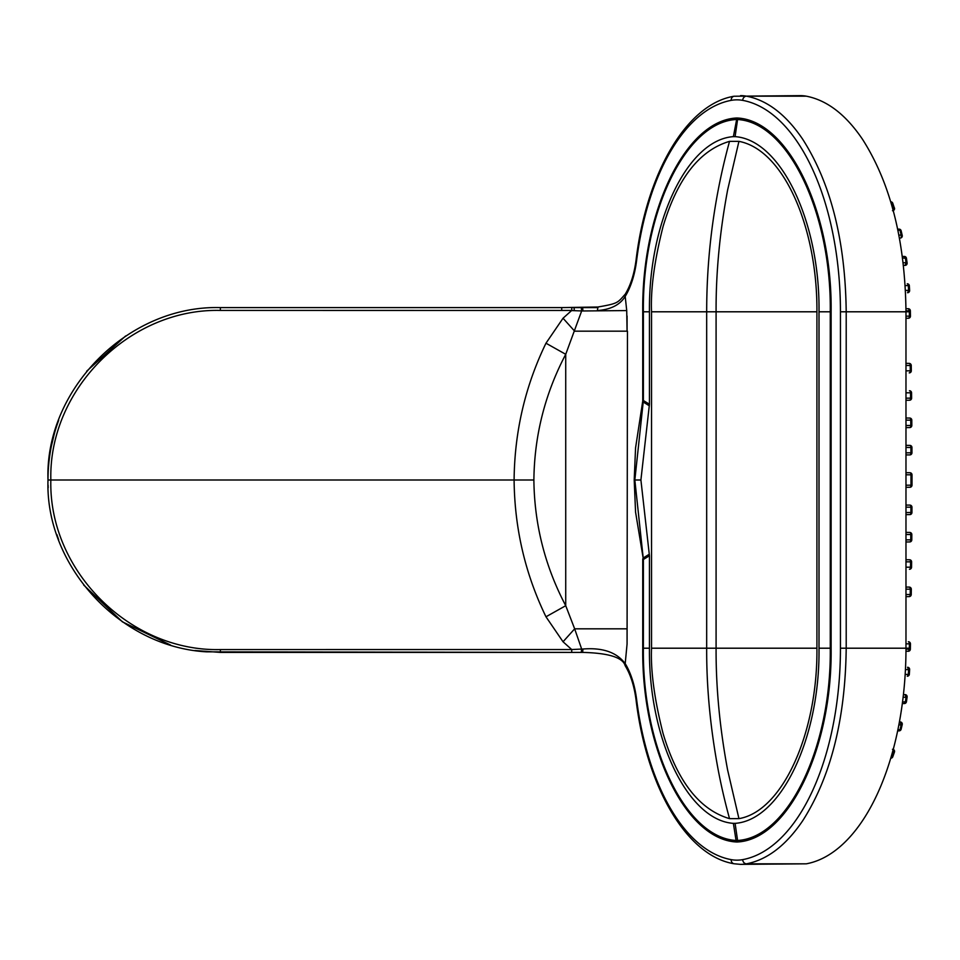 <?xml version="1.0" encoding="UTF-8"?>
<svg xmlns="http://www.w3.org/2000/svg" width="960" height="960" viewBox="0 0 960 960"><rect width="100%" height="100%" fill="white"/><g stroke="black" fill="none" stroke-linecap="round" stroke-linejoin="round"><path stroke-width="1.44" d="M58.224 421.5L57.492 423.564A172.404 172.404 0 0 0 48 480C45.012 564.756 118.824 646.944 206.604 651.852L582.648 652.404L220.404 652.404L194.952 650.52M170.568 645.048L122.424 621.852L83.688 585.036M58.704 420.18L56.832 425.508A172.404 172.404 0 0 0 48 480C44.664 390.432 127.212 305.016 220.404 307.596L561.696 307.596L220.404 307.596L220.344 310.428L561.72 310.452L561.696 307.596L597.912 307.008L582.648 307.596L582.936 310.968L581.664 310.944L581.268 307.596M125.616 335.988L86.676 371.196M48.168 487.716L48.072 485.064M56.856 534.528L58.704 539.82M51.336 446.244L54.36 433.584M48.168 472.284L48.072 474.936M50.28 452.064L50.16 452.832M50.064 453.432L49.872 454.644M49.86 454.776L49.464 457.62M49.224 459.528L49.056 460.992M50.868 448.692L50.256 452.16M49.74 455.58L49.356 458.436M54.072 434.628A172.404 172.404 0 0 0 51.396 445.932M597.492 307.596L571.716 307.596L571.728 310.452L574.272 310.572L574.14 307.596M636.588 260.712A67.284 34.152 90 0 1 625.2 296.388L625.236 294.192C630.624 285.312 634.224 273.984 636.048 260.184A4.2 0.876 7.2 0 0 636.588 260.712A212.352 107.772 90 0 1 731.172 100.368A4.2 3.612 -100.4 0 1 734.04 96.24L800.34 95.64A126.144 64.02 90 0 1 806.292 96.18C827.1 100.236 845.868 114.648 862.584 139.404C890.688 183.54 905.148 241.008 905.976 311.796L846.204 311.796C845.364 241.008 830.904 183.54 802.8 139.404C786.084 114.648 767.316 100.236 746.508 96.18L806.292 96.18M636.048 699.816C634.224 686.016 630.624 674.688 625.236 665.82A4.2 2.796 -31.6 0 1 625.2 663.612A67.284 34.152 90 0 1 636.588 699.288L636.048 699.816C646.476 786.756 686.412 855.876 734.04 863.76A4.2 3.612 100.4 0 1 731.172 859.632A121.944 61.896 90 0 0 742.692 859.632A212.352 107.772 90 0 0 840.444 648.204L905.976 648.204L905.976 311.796L910.308 311.76L909.336 311.796L909.312 310.812L910.296 310.776A2.1 1.932 144.1 0 0 908.628 308.844L909.312 310.812L910.296 310.776M905.976 649.224L909.312 649.188L909.336 648.204L905.976 648.204A216.552 109.908 90 0 1 862.584 820.596A216.552 109.908 90 0 1 806.292 863.82L740.556 864.36A126.144 64.02 -90 0 0 746.508 863.82L806.292 863.82M582.936 649.032L581.664 649.056L574.656 628.824L627.072 628.824L627.072 643.992L625.2 663.612C616.68 652.284 602.592 647.424 582.936 649.032L582.648 652.404C608.724 653.052 622.92 657.528 625.236 665.808M220.344 310.428C129.912 308.208 48.468 389.448 50.844 480C48.468 570.552 129.912 651.792 220.344 649.572L220.404 652.404M571.716 652.404L571.728 649.548L581.664 649.056L581.268 652.404M890.988 757.368L893.34 752.58L892.368 752.58M897.888 729.732L900.036 729.72L901.152 724.932L898.848 724.908M902.52 702.096L906.384 701.592L905.388 702.072L906.048 697.272L903.12 697.248M905.172 674.448L908.304 674.424L908.58 669.624L905.436 669.588M905.172 285.552L908.304 285.576L908.58 290.376L905.436 290.412M902.52 257.904L906.384 258.408L905.388 257.928L906.048 262.728L903.12 262.752M897.888 230.268L900.036 230.28L901.152 235.068L898.848 235.092M892.368 207.42L893.34 207.42L890.988 202.632M220.344 649.572L571.728 649.548L563.04 641.772L574.656 628.824L565.728 605.7C545.004 566.34 534.384 524.436 533.88 480L514.104 480C514.548 528.276 525.18 573.876 545.976 616.788L563.04 641.772M561.72 310.452L571.728 310.452L563.04 318.228L574.656 331.176L627.072 331.176L626.724 310.572L582.936 310.968M57.492 423.564A172.404 172.404 0 0 0 48 480L514.104 480C514.548 431.724 525.18 386.124 545.976 343.212L563.04 318.228M545.976 343.212L565.728 354.3L581.664 310.944L571.584 310.572M626.724 310.572L625.2 296.388C620.1 304.812 610.8 309.54 597.312 310.572L598.032 307.02M909.444 650.892A2.1 2.04 90.6 0 1 908.28 651.276A2.1 2.1 0 0 0 909.948 650.412A2.1 1.932 35.9 0 1 908.628 651.156L905.964 651.3L908.628 651.156L909.312 649.188L910.296 649.224L909.312 649.188M892.488 749.28L893.46 750.54L893.34 752.58L894.456 751.68L892.488 749.28M910.296 649.224A2.1 1.932 35.9 0 1 909.948 650.412A2.1 2.1 0 0 0 910.356 649.224L910.452 643.896A2.1 2.1 0 0 0 908.376 641.748L908.364 641.748A2.1 1.068 90.6 0 1 909.156 642.432A2.1 1.428 -11.7 0 1 910.416 643.428A2.1 1.428 -11.7 0 1 910.404 643.884M905.976 485.22L910.968 485.172A2.1 1.068 89.4 0 1 910.692 486.576A2.1 1.068 89.4 0 1 909.912 487.272L909.912 487.272A2.1 2.052 90.7 0 0 911.796 485.964M910.968 485.172L911.952 485.172L910.968 485.172L910.968 474.828A2.1 1.068 -89.4 0 0 910.692 473.424A2.1 1.068 -89.4 0 0 909.912 472.728L905.976 472.692L909.912 472.728A2.1 2.052 89.3 0 1 911.796 474.036M911.76 453.576A2.1 2.052 -89.3 0 1 909.888 454.896L909.876 454.896A2.1 1.068 -90.6 0 0 910.656 454.2A2.1 1.068 -90.6 0 0 910.92 452.796L911.904 452.784L911.892 447.492L910.908 447.504L911.892 447.492M905.976 452.844L911.904 452.784M910.92 452.796L910.908 447.504A2.1 1.068 -89.4 0 0 910.632 446.088A2.1 1.068 -89.4 0 0 909.852 445.392L905.976 445.356M905.976 425.508L911.772 425.448A2.1 1.416 -168.5 0 1 911.784 425.88A2.1 2.1 0 0 1 909.744 427.56L905.976 427.596L909.744 427.56A2.1 1.068 -90.6 0 0 910.524 426.876A2.1 1.068 -90.6 0 0 910.788 425.46L911.772 425.448L911.736 420.144A2.1 1.416 167.7 0 0 911.748 419.712A2.1 1.416 167.7 0 0 910.488 418.752A2.1 1.068 -89.4 0 0 909.708 418.056L905.976 418.02M910.788 425.46L910.752 420.168A2.1 1.068 -89.4 0 0 910.488 418.752M911.412 398.928A2.1 2.052 -89.3 0 1 909.54 400.236L909.528 400.236A2.1 1.068 -90.6 0 0 910.308 399.54A2.1 1.068 -90.6 0 0 910.572 398.136L905.976 398.172M910.572 398.136L911.556 398.112L910.572 398.136L910.524 392.832A2.1 1.068 -89.4 0 0 910.26 391.416A2.1 1.068 -89.4 0 0 909.48 390.732A2.1 1.068 -89.4 0 0 909.468 390.732L909.48 390.732A2.1 2.052 89.3 0 1 911.34 392.004M911.1 371.604A2.1 2.052 -89.3 0 1 909.228 372.9L909.228 372.9A2.1 1.068 -90.6 0 0 910.008 372.216A2.1 1.068 -90.6 0 0 910.272 370.8L905.976 370.848M910.272 370.8L911.256 370.776L910.272 370.8L910.212 365.496A2.1 1.068 -89.4 0 0 909.936 364.08A2.1 1.068 -89.4 0 0 909.156 363.396L905.976 363.36L909.156 363.396A2.1 2.052 89.3 0 1 911.016 364.656M905.976 594.552L910.212 594.504A2.1 1.068 89.4 0 1 909.936 595.92A2.1 1.068 89.4 0 1 909.156 596.604L909.156 596.604A2.1 2.052 90.7 0 0 911.016 595.344M909.156 596.604L905.976 596.64L909.156 596.604A2.1 2.1 0 0 0 911.244 594.528L911.316 589.224A2.1 2.1 0 0 0 909.228 587.1L905.976 587.064L909.228 587.1A2.1 1.068 90.6 0 1 910.008 587.784A2.1 1.068 90.6 0 1 910.272 589.2L910.212 594.504L911.184 594.54L910.212 594.504M905.976 567.216L910.524 567.168A2.1 1.068 89.4 0 1 910.26 568.584A2.1 1.068 89.4 0 1 909.48 569.268A2.1 1.068 89.4 0 1 909.468 569.268A2.1 2.052 90.7 0 0 911.34 567.996M910.308 560.46A2.1 1.428 -11.5 0 1 911.568 561.456A2.1 2.1 0 0 0 909.528 559.764L905.976 559.728L909.528 559.764A2.1 1.068 90.6 0 1 910.308 560.46A2.1 1.068 90.6 0 1 910.572 561.864L910.524 567.168L911.508 567.192L910.524 567.168M905.976 539.88L910.752 539.832A2.1 1.068 89.4 0 1 910.488 541.248A2.1 1.068 89.4 0 1 909.708 541.944A2.1 2.052 90.7 0 0 911.58 540.648M910.524 533.124A2.1 1.416 -11.5 0 1 911.784 534.12A2.1 2.1 0 0 0 909.744 532.44L905.976 532.404L909.744 532.44A2.1 1.068 90.6 0 1 910.524 533.124A2.1 1.068 90.6 0 1 910.788 534.54L911.772 534.552L911.736 539.856L910.752 539.832L911.736 539.856A2.1 1.416 12.3 0 1 911.748 540.288A2.1 2.1 0 0 0 911.796 539.856L911.832 534.552A2.1 2.1 0 0 0 911.784 534.12A2.1 1.416 -11.5 0 1 911.772 534.552L910.788 534.54L910.752 539.832M905.976 512.556L910.908 512.496A2.1 1.068 89.4 0 1 910.632 513.912A2.1 1.068 89.4 0 1 909.852 514.608A2.1 2.052 90.7 0 0 911.736 513.3M911.952 507.204A2.1 2.1 0 0 0 909.876 505.104L905.976 505.068L909.876 505.104A2.1 1.068 90.6 0 1 910.656 505.8A2.1 1.068 90.6 0 1 910.92 507.204L911.904 507.216L911.892 512.508L910.908 512.496L911.892 512.508M905.976 507.156L911.904 507.216M910.236 316.968A2.1 2.04 -89.4 0 1 908.364 318.252A2.1 1.068 -90.6 0 0 909.156 317.568A2.1 1.068 -90.6 0 0 909.42 316.14L909.336 311.796M892.488 210.72L893.46 209.46L893.34 207.42L894.456 208.32L892.74 203.16A2.1 2.1 0 0 0 890.796 201.792L892.752 203.16M910.404 316.116A2.1 1.428 -168.3 0 1 910.416 316.572A2.1 2.1 0 0 0 910.452 316.104L910.356 310.776A2.1 2.1 0 0 0 908.268 308.724L905.964 308.7L908.268 308.724A2.1 2.04 89.4 0 1 909.444 309.108M649.452 648.204C648.396 738.372 687.648 820.26 733.38 823.356L736.056 840.468C685.668 837.708 642.192 747.516 643.38 648.204L649.452 648.204L649.452 555.78L643.38 559.476L643.212 558L642.744 559.008L642.744 648.204L643.38 648.204L643.38 559.476L635.556 512.064L634.212 480L635.556 447.936L642.744 400.992L643.212 402L634.836 480L634.212 480M642.744 311.796L643.38 311.796L643.38 400.524L642.744 400.98L642.744 311.796C641.52 211.188 685.872 119.94 736.932 117.996L733.38 136.644C687.648 139.74 648.396 221.628 649.452 311.796L649.452 404.22L640.908 480L649.272 554.232L643.212 558L634.836 480L640.908 480M831.12 311.796L830.268 311.796C831.456 212.484 787.968 122.292 737.592 119.532L736.932 117.996C788.004 119.94 832.344 211.188 831.12 311.796L831.12 648.204C832.344 748.812 788.004 840.06 736.932 842.004L737.592 840.468L735.084 823.356C780.804 820.26 820.056 738.372 819.012 648.204L819.012 311.796C820.056 221.628 780.804 139.74 735.084 136.644L737.592 119.532L736.056 119.532C685.668 122.292 642.192 212.484 643.38 311.796L649.452 311.796M819.012 311.796L830.268 311.796L830.268 648.204C831.456 747.516 787.968 837.708 737.592 840.468L736.056 840.468L736.932 842.004C685.872 840.06 641.52 748.812 642.744 648.204M545.976 616.788L565.728 605.7L565.728 354.3C545.004 393.66 534.384 435.564 533.88 480M892.752 756.84L890.796 758.208A2.1 2.1 0 0 0 892.752 756.84L894.456 752.064A2.1 2.1 0 0 0 893.232 749.424M901.2 723.3A2.1 0.84 -1.1 0 1 902.292 724.008A2.1 0.84 -1.1 0 1 902.196 724.26L901.152 724.932L902.196 724.26L900.204 721.944L901.152 724.932M907.86 676.116L907.44 676.188A2.1 2.016 58 0 0 908.364 675.9L908.364 675.9A2.1 2.016 58 0 0 909.276 674.316M908.004 667.332L907.68 667.296A2.1 2.028 -63.5 0 1 909.564 669.432L908.58 669.624L909.564 669.432M911.736 446.7A2.1 2.052 89.3 0 0 909.852 445.392A2.1 2.1 0 0 1 911.94 447.492L911.952 452.784M911.556 398.112A2.1 1.428 -168.5 0 1 911.568 398.544A2.1 1.428 -168.5 0 1 910.308 399.54M910.26 568.584A2.1 1.404 12.6 0 0 911.508 567.624A2.1 2.1 0 0 0 911.556 567.192L911.616 561.888A2.1 2.1 0 0 0 911.568 561.456A2.1 1.428 -11.5 0 1 911.556 561.888L910.572 561.864L911.556 561.888M909.54 559.764A2.1 2.052 -90.7 0 1 911.412 561.072M908.376 318.252A2.1 2.1 0 0 0 910.416 316.572A2.1 1.428 -168.3 0 1 909.156 317.568M909.564 290.568A2.1 2.028 -116.5 0 1 907.68 292.704L908.58 290.376L909.564 290.568L908.58 290.376M909.276 285.684A2.1 2.016 122 0 0 908.364 284.1L908.364 284.1A2.1 2.016 122 0 0 907.44 283.812L909.276 285.816L908.304 285.576M901.2 236.7L902.196 235.74A2.1 0.84 -178.9 0 1 902.292 235.992A2.1 0.84 -178.9 0 1 901.2 236.7L901.152 235.068L902.196 235.74L901.152 235.068M649.452 404.22L643.38 400.524L643.212 402L649.272 405.768M649.452 555.78L649.272 554.232M735.084 136.644L733.38 136.644M733.38 823.356L735.084 823.356M816.924 311.796L716.088 311.796C715.896 272.748 719.748 232.14 727.62 189.984L738.936 141.36C784.128 149.856 817.548 228.54 816.924 311.796L816.924 648.204L716.088 648.204C715.896 687.252 719.748 727.86 727.62 770.016L738.936 818.64C782.58 811.296 817.788 732.828 816.924 648.204M738.936 818.64L729.528 818.64C699.516 809.784 677.364 781.392 663.06 733.452C654.42 699.372 650.568 670.956 651.528 648.204L651.528 311.796C650.568 289.044 654.42 260.628 663.06 226.548C677.364 178.608 699.516 150.216 729.528 141.36L738.936 141.36M729.528 141.36A561.084 483.444 90 0 0 718.212 189.984A561.084 483.444 90 0 0 706.68 311.796L651.528 311.796M729.528 818.64A561.084 483.444 -90 0 1 718.212 770.016C710.34 727.884 706.488 687.276 706.68 648.204L706.68 311.796L716.088 311.796L716.088 648.204L651.528 648.204M56.832 425.508A172.404 172.404 0 0 0 48 480M905.976 643.824L909.42 643.86L909.336 648.204L910.308 648.24L909.336 648.204M910.968 474.828L905.976 474.78M910.908 447.504L905.976 447.444M910.752 420.168L905.976 420.12M910.524 392.832L905.976 392.784M910.212 365.496L905.976 365.448M905.976 589.152L910.272 589.2M905.976 561.828L910.572 561.864M905.976 534.492L910.788 534.54M910.92 507.204L910.908 512.496M909.42 316.14L905.976 316.176M905.976 310.776L909.312 310.812M740.556 95.64A126.144 64.02 90 0 1 746.508 96.18A4.2 3.612 -79.6 0 0 742.692 100.368A212.352 107.772 90 0 1 840.444 311.796L846.204 311.796L846.204 648.204C845.364 718.992 830.904 776.46 802.8 820.596C786.084 845.352 767.316 859.764 746.508 863.82A4.2 3.612 79.6 0 1 742.692 859.632M731.172 859.632A212.352 107.772 90 0 1 636.588 699.288M840.444 648.204L840.444 311.796M731.172 100.368A121.944 61.896 90 0 1 742.692 100.368M627.072 331.176L627.072 316.008M627.456 331.176L627.072 643.992M892.752 756.42L891.624 757.368M899.1 730.872L897.648 730.896L899.1 730.872L901.08 729L899.088 730.872A2.1 2.1 0 0 0 901.116 729.276L902.232 724.512A2.1 2.1 0 0 0 900.204 721.944L899.412 721.932L900.204 721.944M906.384 701.592L904.38 703.548L902.328 703.572L904.392 703.548L905.388 702.072M906.048 696.024A2.1 0.744 -2.1 0 1 907.128 696.636A2.1 0.744 -2.1 0 1 907.056 696.84L906.048 697.272L907.056 696.84L905.04 694.608L906.048 697.272M903.432 694.596L905.04 694.608L903.432 694.596M908.58 669.624L907.536 667.272A2.1 2.1 0 0 1 909.624 669.48L909.348 674.256A2.1 2.1 0 0 1 907.272 676.224L909.276 674.184L908.304 674.424M909.42 643.86L910.392 643.896L909.42 643.86A2.1 1.068 90.6 0 0 909.156 642.432M909.912 487.272L905.976 487.308L909.912 487.272A2.1 2.1 0 0 0 912 485.172L912 474.828A2.1 2.1 0 0 0 909.912 472.728M911.952 474.828L911.952 485.172M909.876 454.896L905.976 454.932L909.876 454.896A2.1 2.1 0 0 0 911.952 452.796M909.528 400.236L905.976 400.272L909.528 400.236A2.1 2.1 0 0 0 911.616 398.112L911.556 392.808A2.1 2.1 0 0 0 911.508 392.376A2.1 1.404 167.4 0 0 910.26 391.416M909.48 569.268L909.468 569.268A2.1 2.1 0 0 0 911.508 567.624A2.1 1.404 12.6 0 0 911.508 567.192M909.708 541.944L905.976 541.98L909.708 541.944A2.1 2.1 0 0 0 911.748 540.288A2.1 1.416 12.3 0 1 910.488 541.248M909.852 514.608L905.976 514.644L909.852 514.608A2.1 2.1 0 0 0 911.94 512.508L911.952 507.216M908.364 318.252L905.976 318.276M908.004 292.668L907.536 292.728A2.1 2.1 0 0 0 909.624 290.52L909.348 285.744A2.1 2.1 0 0 0 907.272 283.776L907.86 283.884M905.052 265.392A2.1 2.1 0 0 0 907.128 263.364A2.1 0.744 -177.9 0 0 907.056 263.16L905.04 265.392L903.432 265.404L905.052 265.392L906.048 262.728L907.056 263.16L906.048 262.728M906.384 258.408L904.38 256.452L902.328 256.428L904.392 256.452L905.388 257.928M901.08 231L899.1 229.128L897.648 229.104L899.1 229.128L901.08 231M892.752 203.58L891.624 202.632M819.012 648.204L831.12 648.204M908.364 641.748A2.1 2.04 -90.6 0 1 910.236 643.032M911.58 419.352A2.1 2.052 89.3 0 0 909.708 418.056A2.1 2.1 0 0 1 911.796 420.144L911.832 425.448A2.1 2.1 0 0 1 911.784 425.88A2.1 1.416 -168.5 0 1 910.524 426.876M911.628 426.252A2.1 2.052 -89.3 0 1 909.756 427.56M911.508 392.808A2.1 1.404 167.4 0 0 911.508 392.376A2.1 2.1 0 0 0 909.48 390.732M909.24 587.1A2.1 2.052 -90.7 0 1 911.1 588.396M909.756 532.44A2.1 2.052 -90.7 0 1 911.628 533.748M909.888 505.104A2.1 2.052 -90.7 0 1 911.76 506.424M904.392 256.452A2.1 2.1 0 0 1 906.444 258.264L907.116 263.016A2.1 2.1 0 0 1 907.128 263.364A2.1 0.744 -177.9 0 1 906.048 263.976M625.236 294.192C617.376 302.832 618.6 303.432 597.912 307.008M904.392 703.548A2.1 2.1 0 0 0 906.444 701.736L907.116 696.984A2.1 2.1 0 0 0 905.052 694.608M909.228 372.9A2.1 2.1 0 0 0 911.316 370.776L911.244 365.472A2.1 2.1 0 0 0 909.156 363.396M899.1 229.128A2.1 2.1 0 0 1 901.116 230.724L902.232 235.488A2.1 2.1 0 0 1 900.204 238.056M636.048 260.184C646.476 173.244 686.412 104.124 734.04 96.24M734.04 863.76L740.556 864.36M893.232 210.576A2.1 2.1 0 0 0 894.456 207.936"/></g></svg>

